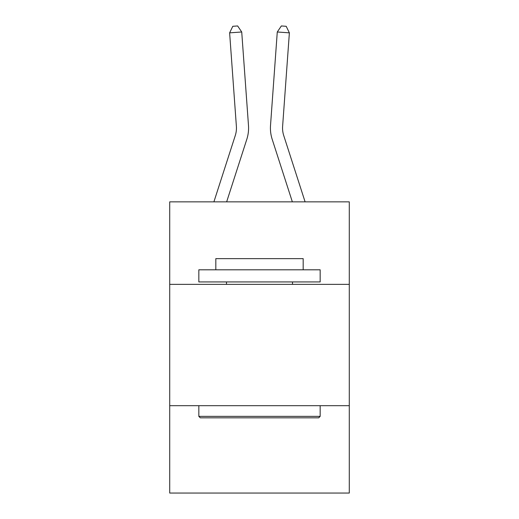 <?xml version="1.0" encoding="UTF-8"?>
<svg xmlns="http://www.w3.org/2000/svg" width="519" height="519" viewBox="0 0 519 519"><rect width="100%" height="100%" fill="white"/><g stroke="black" fill="none" stroke-linecap="round" stroke-linejoin="round"><path stroke-width="0.78" d="M349.287 284.36L349.287 201.859L169.713 201.859L169.713 284.36L349.287 284.36L349.287 493.05L169.713 493.05L169.713 284.36M349.287 405.689L169.713 405.689M246.823 139.261L226.647 201.859L246.823 139.261A36.401 36.401 143.6 0 0 248.484 125.462L241.724 31.983L248.484 125.462M213.899 201.859L235.276 135.537A24.263 24.263 -39.6 0 0 236.385 126.338L229.625 32.853L232.797 26.3L237.637 25.95L241.724 31.983L229.625 32.853M305.101 201.859L283.724 135.537A24.263 24.263 39.6 0 1 282.615 126.338L289.375 32.853L277.276 31.983L270.516 125.462A36.401 36.401 -143.6 0 0 272.177 139.261L292.353 201.859L272.177 139.261M200.289 417.827L198.835 416.368L320.165 416.368L318.711 417.827L200.289 417.827M320.165 269.802L320.165 281.934L198.835 281.934L198.835 269.802L320.165 269.802M215.82 269.802L215.82 258.644L303.18 258.644L303.18 269.802M320.165 405.689L320.165 416.368M198.835 405.689L198.835 416.368M292.502 281.934L292.502 284.36M226.498 281.934L226.498 284.36M235.276 135.537A24.263 24.263 -36.4 0 0 236.385 126.338A24.263 24.263 -36.4 0 1 235.276 135.537A24.263 24.263 -36.4 0 0 236.385 126.338A24.263 24.263 -36.4 0 1 235.276 135.537A24.263 24.263 -36.4 0 0 236.385 126.338A24.263 24.263 -36.4 0 1 235.276 135.537A24.263 24.263 -36.4 0 0 236.385 126.338A24.263 24.263 -36.4 0 1 235.276 135.537A24.263 24.263 -36.4 0 0 236.385 126.338A24.263 24.263 -36.4 0 1 235.276 135.537A24.263 24.263 -36.4 0 0 236.385 126.338A24.263 24.263 -36.4 0 1 235.276 135.537A24.263 24.263 -36.4 0 0 236.385 126.338A24.263 24.263 -36.4 0 1 235.276 135.537A24.263 24.263 -36.4 0 0 236.385 126.338A24.263 24.263 -36.4 0 1 235.276 135.537A24.263 24.263 -36.4 0 0 236.385 126.338A24.263 24.263 -36.4 0 1 235.276 135.537A24.263 24.263 -36.4 0 0 236.385 126.338A24.263 24.263 -36.4 0 1 235.276 135.537A24.263 24.263 -36.4 0 0 236.385 126.338A24.263 24.263 -36.4 0 1 235.276 135.537A24.263 24.263 -36.4 0 0 236.385 126.338A24.263 24.263 -36.4 0 1 235.276 135.537A24.263 24.263 -36.4 0 0 236.385 126.338A24.263 24.263 -36.4 0 1 235.276 135.537A24.263 24.263 -36.4 0 0 236.385 126.338A24.263 24.263 -36.4 0 1 235.276 135.537A24.263 24.263 -36.4 0 0 236.385 126.338A24.263 24.263 -36.4 0 1 235.276 135.537A24.263 24.263 -36.4 0 0 236.385 126.338A24.263 24.263 -36.4 0 1 235.276 135.537A24.263 24.263 -36.4 0 0 236.385 126.338A24.263 24.263 -36.4 0 1 235.276 135.537A24.263 24.263 -36.4 0 0 236.385 126.338A24.263 24.263 -36.4 0 1 235.276 135.537A24.263 24.263 -36.4 0 0 236.385 126.338A24.263 24.263 -36.4 0 1 235.276 135.537A24.263 24.263 -36.4 0 0 236.385 126.338A24.263 24.263 -36.4 0 1 235.276 135.537A24.263 24.263 -36.4 0 0 236.385 126.338A24.263 24.263 -36.4 0 1 235.276 135.537A24.263 24.263 -36.4 0 0 236.385 126.338A24.263 24.263 -36.4 0 1 235.276 135.537A24.263 24.263 -36.4 0 0 236.385 126.338A24.263 24.263 -36.4 0 1 235.276 135.537A24.263 24.263 -36.4 0 0 236.385 126.338A24.263 24.263 -36.4 0 1 235.276 135.537A24.263 24.263 -36.4 0 0 236.385 126.338A24.263 24.263 -36.4 0 1 235.276 135.537A24.263 24.263 -36.4 0 0 236.385 126.338A24.263 24.263 -36.4 0 1 235.276 135.537A24.263 24.263 -36.4 0 0 236.385 126.338A24.263 24.263 -36.4 0 1 235.276 135.537A24.263 24.263 -36.4 0 0 236.385 126.338A24.263 24.263 -36.4 0 1 235.276 135.537A24.263 24.263 -36.4 0 0 236.385 126.338A24.263 24.263 -36.4 0 1 235.276 135.537A24.263 24.263 -36.4 0 0 236.385 126.338A24.263 24.263 -36.4 0 1 235.276 135.537A24.263 24.263 -36.4 0 0 236.385 126.338A24.263 24.263 -36.4 0 1 235.276 135.537A24.263 24.263 -36.4 0 0 236.385 126.338A24.263 24.263 -36.4 0 1 235.276 135.537A24.263 24.263 -36.4 0 0 236.385 126.338A24.263 24.263 -36.4 0 1 235.276 135.537A24.263 24.263 -36.4 0 0 236.385 126.338A24.263 24.263 -36.4 0 1 235.276 135.537A24.263 24.263 -36.4 0 0 236.385 126.338M283.724 135.537A24.263 24.263 36.4 0 1 282.615 126.338A24.263 24.263 36.4 0 0 283.724 135.537A24.263 24.263 36.4 0 1 282.615 126.338A24.263 24.263 36.4 0 0 283.724 135.537A24.263 24.263 36.4 0 1 282.615 126.338A24.263 24.263 36.4 0 0 283.724 135.537A24.263 24.263 36.4 0 1 282.615 126.338A24.263 24.263 36.4 0 0 283.724 135.537A24.263 24.263 36.4 0 1 282.615 126.338A24.263 24.263 36.4 0 0 283.724 135.537A24.263 24.263 36.4 0 1 282.615 126.338A24.263 24.263 36.4 0 0 283.724 135.537A24.263 24.263 36.4 0 1 282.615 126.338A24.263 24.263 36.4 0 0 283.724 135.537A24.263 24.263 36.4 0 1 282.615 126.338A24.263 24.263 36.4 0 0 283.724 135.537A24.263 24.263 36.4 0 1 282.615 126.338A24.263 24.263 36.4 0 0 283.724 135.537A24.263 24.263 36.4 0 1 282.615 126.338A24.263 24.263 36.4 0 0 283.724 135.537A24.263 24.263 36.4 0 1 282.615 126.338A24.263 24.263 36.4 0 0 283.724 135.537A24.263 24.263 36.4 0 1 282.615 126.338A24.263 24.263 36.4 0 0 283.724 135.537A24.263 24.263 36.4 0 1 282.615 126.338A24.263 24.263 36.4 0 0 283.724 135.537A24.263 24.263 36.4 0 1 282.615 126.338A24.263 24.263 36.4 0 0 283.724 135.537A24.263 24.263 36.4 0 1 282.615 126.338A24.263 24.263 36.4 0 0 283.724 135.537A24.263 24.263 36.4 0 1 282.615 126.338A24.263 24.263 36.4 0 0 283.724 135.537A24.263 24.263 36.4 0 1 282.615 126.338A24.263 24.263 36.4 0 0 283.724 135.537A24.263 24.263 36.4 0 1 282.615 126.338A24.263 24.263 36.4 0 0 283.724 135.537A24.263 24.263 36.4 0 1 282.615 126.338A24.263 24.263 36.4 0 0 283.724 135.537A24.263 24.263 36.4 0 1 282.615 126.338A24.263 24.263 36.4 0 0 283.724 135.537A24.263 24.263 36.4 0 1 282.615 126.338A24.263 24.263 36.4 0 0 283.724 135.537A24.263 24.263 36.4 0 1 282.615 126.338A24.263 24.263 36.4 0 0 283.724 135.537A24.263 24.263 36.4 0 1 282.615 126.338A24.263 24.263 36.4 0 0 283.724 135.537A24.263 24.263 36.4 0 1 282.615 126.338A24.263 24.263 36.4 0 0 283.724 135.537A24.263 24.263 36.4 0 1 282.615 126.338A24.263 24.263 36.4 0 0 283.724 135.537A24.263 24.263 36.4 0 1 282.615 126.338A24.263 24.263 36.4 0 0 283.724 135.537A24.263 24.263 36.4 0 1 282.615 126.338A24.263 24.263 36.4 0 0 283.724 135.537A24.263 24.263 36.4 0 1 282.615 126.338A24.263 24.263 36.4 0 0 283.724 135.537A24.263 24.263 36.4 0 1 282.615 126.338A24.263 24.263 36.4 0 0 283.724 135.537A24.263 24.263 36.4 0 1 282.615 126.338A24.263 24.263 36.4 0 0 283.724 135.537A24.263 24.263 36.4 0 1 282.615 126.338A24.263 24.263 36.4 0 0 283.724 135.537A24.263 24.263 36.4 0 1 282.615 126.338A24.263 24.263 36.4 0 0 283.724 135.537A24.263 24.263 36.4 0 1 282.615 126.338A24.263 24.263 36.4 0 0 283.724 135.537A24.263 24.263 36.4 0 1 282.615 126.338A24.263 24.263 36.4 0 0 283.724 135.537A24.263 24.263 36.4 0 1 282.615 126.338M289.375 32.853L286.203 26.3L281.363 25.95L277.276 31.983L270.516 125.462"/></g></svg>
